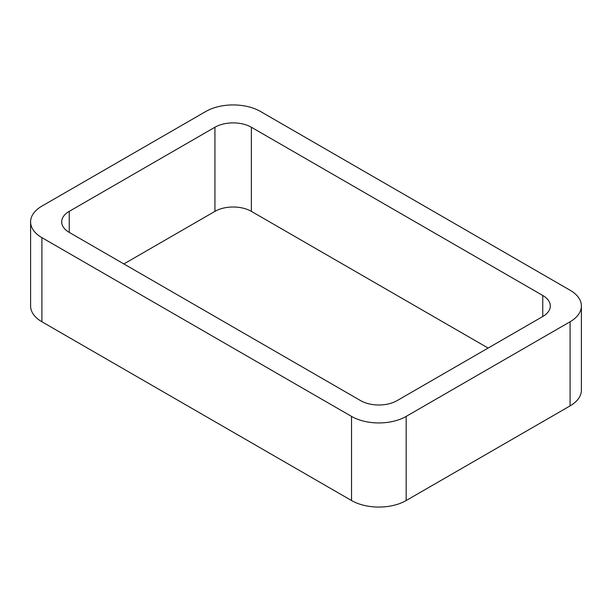 <?xml version="1.0" encoding="UTF-8"?>
<svg xmlns="http://www.w3.org/2000/svg" width="612" height="612" viewBox="0 0 612 612"><rect width="100%" height="100%" fill="white"/><g stroke="black" fill="none" stroke-linecap="round" stroke-linejoin="round"><path stroke-width="0.92" d="M41.914 321.774L351.533 500.532A38.633 22.307 0 0 0 406.169 500.532L570.086 405.894L570.086 321.774L406.169 416.405A38.633 22.307 0 0 1 351.533 416.405L41.914 237.655A38.633 22.307 0 0 1 30.6 221.881L30.6 306A38.633 22.307 0 0 0 41.914 321.774L41.914 237.655M570.086 321.774A38.633 22.307 0 0 0 581.4 306A38.633 22.307 0 0 0 570.086 290.226L260.467 111.468A38.633 22.307 0 0 0 205.831 111.468L41.914 206.106A38.633 22.307 0 0 0 30.6 221.881M570.086 405.894A38.633 22.307 0 0 0 581.4 390.119L581.4 306M488.124 348.06L251.364 211.362L251.364 127.242L542.768 295.481A25.758 14.872 0 0 1 550.31 306A25.758 14.872 0 0 1 542.768 316.511L397.066 400.638A25.758 14.872 0 0 1 360.636 400.638L69.233 232.392L69.233 211.362A25.758 14.872 0 0 0 61.69 221.881A25.758 14.872 0 0 0 69.233 232.392M69.233 211.362L214.934 127.242A25.758 14.872 0 0 1 251.364 127.242M123.876 263.94L214.934 211.362L214.934 127.242M251.364 211.362A25.758 14.872 0 0 0 214.934 211.362M406.169 500.532L406.169 416.405M351.533 500.532L351.533 416.405M542.768 316.511L542.768 295.481"/></g></svg>

